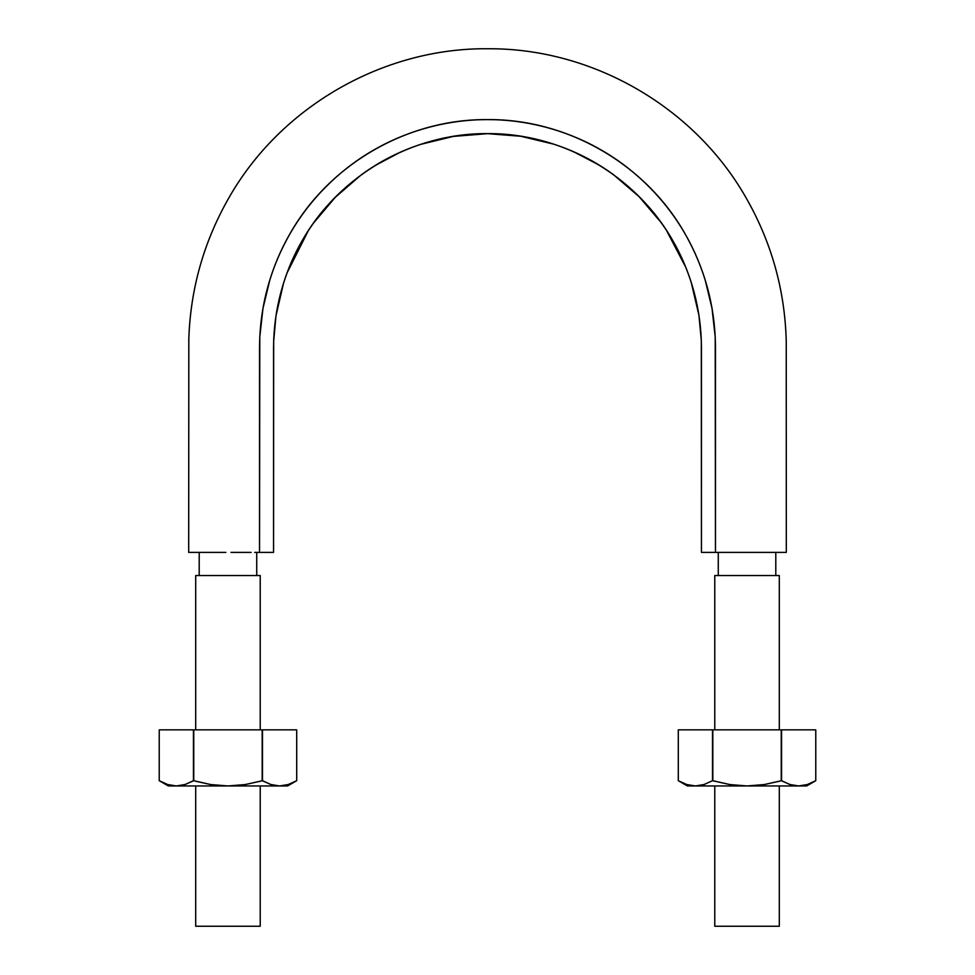 <?xml version="1.0" encoding="UTF-8"?>
<svg xmlns="http://www.w3.org/2000/svg" width="975" height="975" viewBox="0 0 975 975"><rect width="100%" height="100%" fill="white"/><g stroke="black" fill="none" stroke-linecap="round" stroke-linejoin="round"><path stroke-width="1.46" d="M786.301 552.386L750.701 552.386M746.472 552.386L718.331 552.386M487.183 133.624L520.687 136.244L553.605 144.129C575.287 151.162 595.25 161.35 613.507 174.696L639.064 196.633L660.953 222.361C674.2 240.667 684.292 260.666 691.214 282.36L698.941 315.266L701.318 340.409L701.439 552.386L701.439 347.563C701.208 309.428 691.653 273.768 672.774 240.593C635.822 175.342 562.502 132.978 487.5 133.624C412.498 132.978 339.178 175.342 302.226 240.593C283.347 273.768 273.792 309.428 273.561 347.563L273.561 552.386L259.533 552.386L259.533 347.563C259.777 306.918 269.953 268.917 290.075 233.573C329.452 164.032 407.574 118.913 487.5 119.596C567.426 118.913 645.547 164.032 684.925 233.573C705.047 268.917 715.223 306.918 715.467 347.563L715.467 552.386L701.439 552.386L715.467 552.386L715.223 337.045L712.018 308.283L705.205 280.118C699.441 261.458 691.482 243.945 681.318 227.553C671.141 211.136 659.003 196.194 644.889 182.715C630.764 169.223 615.274 157.779 598.431 148.407C581.563 139.011 563.684 131.869 544.793 126.957C525.891 122.046 506.793 119.596 487.5 119.596C468.207 119.596 449.109 122.046 430.207 126.957C411.328 131.869 393.449 139.011 376.569 148.407C359.726 157.779 344.236 169.211 330.111 182.715C316.01 196.182 303.859 211.136 293.682 227.553C283.518 243.933 275.559 261.458 269.795 280.118L262.982 308.283L259.777 337.045L259.533 552.386L273.561 552.386L273.658 341.335L275.937 316.034L283.542 283.14C290.392 261.385 300.422 241.325 313.621 222.946L335.339 197.243L360.933 175.11C379.153 161.692 399.092 151.442 420.761 144.337L453.424 136.39L488.183 133.624M273.561 355.217L273.573 346.661M273.707 339.641L273.829 337.033M276.242 314.096L283.238 284.127M287.003 273L308.246 230.783M337.959 194.634L343.675 189.235M375.082 165.543L400.25 152.234M429.171 141.777L439.128 139.206M535.348 139.084L545.232 141.607M573.519 151.686L599.393 165.214M631.507 189.406L636.443 194.049M666.339 230.149L685.742 267.199M691.494 283.238L698.551 312.804M701.147 336.594L701.183 337.338M701.427 345.979L701.439 417.434M259.533 383.382L259.533 439.713M259.533 552.386L254.694 552.386M251.148 552.386L230.978 552.386M225.895 552.386L188.699 552.386M715.467 552.386L786.313 552.386L715.467 552.386M779.305 729.848L779.305 575.53L714.773 575.53L747.033 575.53L714.773 575.53L714.773 729.848M747.033 926.25L779.305 926.25L714.773 926.25L714.773 785.96M779.305 575.53L747.033 575.53M260.228 729.848L260.228 575.53L195.695 575.53L227.967 575.53L195.695 575.53L195.695 729.848M227.967 926.25L195.695 926.25L260.228 926.25L195.695 926.25L195.695 785.96M260.228 575.53L227.967 575.53M168.346 785.96L176.329 785.96L167.676 784.546L159.23 780.695L168.346 785.96L279.606 785.96L270.94 784.534L262.494 780.695L262.494 729.848L262.178 780.695L270.965 784.546L279.606 785.96L287.588 785.96L296.705 780.695L288.259 784.534L279.606 785.96L270.94 784.534L262.494 780.695L245.249 784.546L227.967 785.96L287.588 785.96M296.339 780.902L288.259 784.534L279.606 785.96L270.94 784.534M260.228 781.243L245.249 784.546L227.967 785.96L210.661 784.546L193.757 780.695L193.757 729.848L193.757 780.695L184.97 784.546L176.329 785.96L227.967 785.96L210.661 784.546L195.695 781.243M167.676 784.534L176.329 785.96L184.994 784.534L193.44 780.695L184.97 784.546L176.329 785.96L167.676 784.546L159.23 780.695L159.23 729.848L193.44 729.848L159.23 729.848L159.23 780.707M262.494 780.695L262.494 729.848L296.705 729.848L296.705 780.695L296.705 729.848L193.44 729.848L193.44 780.695M286.906 784.948L288.259 784.534M288.247 784.546L296.705 780.695L296.705 729.848M193.757 780.695L193.757 729.848L262.178 729.848L262.178 780.695M687.412 785.96L695.394 785.96L686.753 784.546L678.295 780.695L687.412 785.96L798.671 785.96L790.006 784.534L781.56 780.695L781.56 729.848L781.243 780.695L790.03 784.546L798.671 785.96L806.654 785.96L815.77 780.695L807.324 784.534L798.671 785.96L790.006 784.534L781.56 780.695L764.315 784.546L747.033 785.96L806.654 785.96M805.972 784.948L798.671 785.96L790.006 784.534M815.405 780.902L807.324 784.534L815.77 780.695L815.77 729.848L815.77 780.695L815.77 729.848L712.506 729.848L712.506 780.695L704.035 784.546L695.394 785.96L704.06 784.534L712.506 780.695L714.773 781.243M686.741 784.534L695.394 785.96L686.753 784.546L678.295 780.695L678.295 729.848L712.506 729.848L678.295 729.848L678.307 780.707M779.305 781.243L764.315 784.546L747.033 785.96L729.727 784.546L712.506 780.695L704.035 784.546L695.394 785.96L747.033 785.96L729.727 784.546L712.822 780.695L712.822 729.848L712.506 780.695M712.822 780.695L712.822 729.848L781.243 729.848L781.243 780.695M781.56 780.695L781.56 729.848L815.77 729.848M786.313 552.386L786.24 340.897C784.814 289.258 771.152 241.093 745.253 196.389C693.517 106.507 592.3 48.299 488.609 48.75C382.846 47.458 279.337 107.36 227.809 199.741C203.531 242.885 190.527 289.209 188.821 338.691L188.687 552.386M199.205 575.53L199.205 552.386M256.73 575.53L256.73 552.386M718.27 575.53L718.27 552.386M775.795 575.53L775.795 552.386M779.305 926.25L779.305 785.96M260.228 926.25L260.228 785.96M159.23 780.695L159.23 729.848M678.295 780.695L678.295 729.848"/></g></svg>

